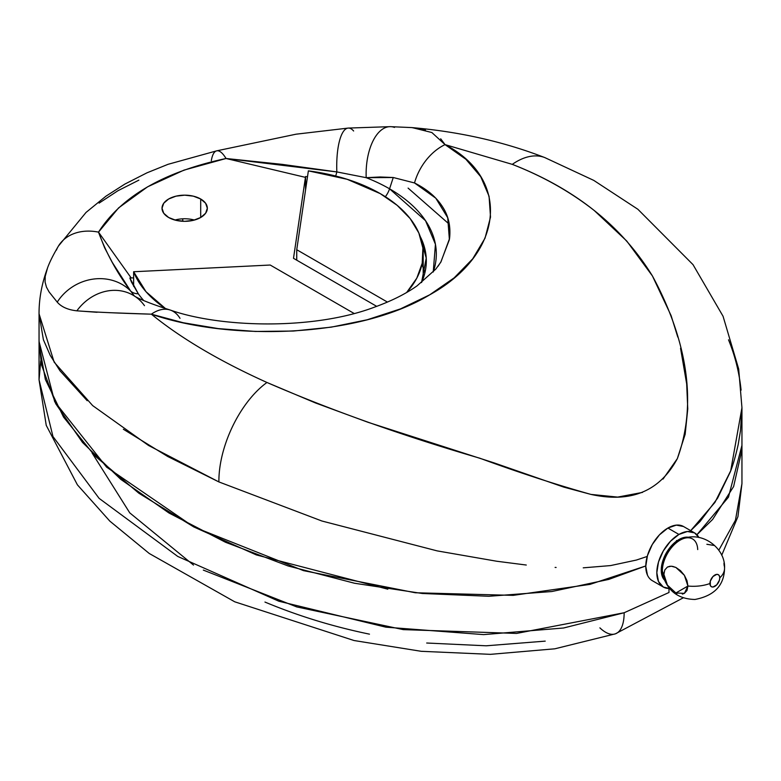 <?xml version="1.0" encoding="UTF-8"?>
<svg xmlns="http://www.w3.org/2000/svg" width="781" height="781" viewBox="0 0 781 781"><rect width="100%" height="100%" fill="white"/><g stroke="black" fill="none" stroke-linecap="round" stroke-linejoin="round"><path stroke-width="1.17" d="M168.647 217.499A22.659 13.082 180 0 1 162.018 208.244A22.659 13.082 180 0 1 175.998 196.158A22.659 13.082 180 0 1 200.697 198.999L200.697 217.499L193.346 220.33L184.677 221.326L175.998 220.33L168.647 217.499L163.737 213.252L162.018 208.244L163.737 203.236L168.647 198.999L175.998 196.158L184.677 195.162L193.346 196.158L200.697 198.999L205.608 203.236L207.336 208.244L205.608 213.252L200.697 217.499L200.697 198.999A22.659 13.082 180 0 1 207.336 208.244A22.659 13.082 180 0 1 193.346 220.33A22.659 13.082 180 0 1 168.647 217.499M194.449 220.047A22.659 13.082 0 0 0 174.905 220.047M420.207 236.467A149.64 86.398 180 0 1 426.319 260.903A149.64 86.398 180 0 1 421.535 282.566L426.241 258.111L420.207 236.467M422.004 264.212L424.874 272.852A149.64 86.398 0 0 0 423.195 267.239M676.492 540.511L677.283 541.038M718.813 550.195L735.448 520.214L741.95 483.615L741.95 407.721L740.476 430.77L738.191 444.555C735.604 456.172 732.968 465.291 730.294 471.9L717.593 498.171L699.961 521.62L690.687 530.65L714.947 502.398L730.704 470.806L741.95 407.721L738.689 369.032L723.06 316.256L693.02 264.642L637.872 209.269L593.765 180.391L544.806 157.586C503.56 141.644 459.179 131.647 411.675 127.576L425.46 130.056M211.309 160.71A46.889 12.652 78.6 0 1 216.767 150.821A46.889 12.652 78.6 0 1 226.051 158.494L305.439 177.365L293.5 258.316L376.706 306.357L293.5 258.316L305.556 176.545L307.499 176.75L305.556 176.545L305.439 177.365L226.051 158.494L184.043 170.102L147.56 186.835L118.585 207.912L98.504 232.133L131.188 277.968L129.841 277.997L138.305 293.793A15.63 11.803 -35.5 0 1 130.593 290.991A46.889 42.418 150.1 0 0 57.238 302.13C61.406 306.943 67.947 309.842 76.86 310.828C94.794 312.136 119.63 313.249 151.368 314.177A46.889 27.071 -72 0 1 170.033 309.979A46.889 27.071 108 0 0 151.368 314.177L183.223 322.738L218.172 328.586L255.407 331.456L293.383 331.046L331.203 327.161L367.158 319.78L400.516 308.876L429.716 294.818L454.161 277.851L472.73 258.794L485.03 238.176L490.517 217.098L489.072 196.275L480.745 176.721L465.906 159.285L445.043 144.622L512.287 164.361A78.139 43.599 -68.8 0 1 544.992 157.655A78.139 43.599 111.2 0 0 512.287 164.361C574.923 188.758 621.637 225.953 652.428 275.957C678.289 323.715 701.748 392.208 677.342 458.623C659.701 491.317 630.892 503.247 590.914 494.402C555.037 484.308 518.037 472.261 479.934 458.252C401.707 435.417 330.714 410.152 266.956 382.475A78.139 40.261 114.1 0 0 218.895 481.926A78.139 40.261 -65.9 0 1 266.956 382.475C219.461 361.037 180.928 338.271 151.368 314.177C230.6 341.375 358.059 337.939 429.716 294.818C504.487 253.6 510.979 178.878 445.043 144.622A46.889 33.173 119.2 0 0 414.506 182.949C427.178 189.305 436.589 197.349 442.72 207.072C448.577 216.122 450.852 226.617 449.544 238.566L440.894 262.065M97.059 312.283L76.86 310.828A46.889 40.778 -58.2 0 1 133.102 295.218A46.889 40.778 121.8 0 0 76.86 310.828C67.947 309.842 61.406 306.943 57.238 302.13A46.889 42.418 -29.9 0 1 130.593 290.991L112.298 262.406L104.605 247.743L98.504 232.133C121.475 196.334 163.99 171.781 226.051 158.494L282.107 164.361L336.826 171.918A15.63 4.862 -76.6 0 1 335.674 176.018A15.63 4.862 103.4 0 0 336.826 171.918L366.191 177.677A159.646 92.168 180 0 1 389.563 188.817A15.63 9.021 -60 0 1 385.355 196.714A15.63 9.021 120 0 0 389.563 188.817L425.538 220.701L435.437 244.297L433.24 272.003A159.646 92.168 0 0 0 389.563 188.817A159.646 92.168 0 0 0 366.191 177.677L380.093 176.984L393.263 177.512L389.563 188.817L393.263 177.512L414.506 182.949L435.808 198.208L447.718 217.733L449.387 239.621L440.855 261.977L437.975 266.37M408.092 188.104L449.329 224.264A185.849 107.3 0 0 0 449.319 224.245M296.712 260.171L296.741 249.725L296.741 260.18M131.188 277.968L133.629 277.851L131.188 277.968L98.504 232.133A46.889 36.131 -148.8 0 0 58.526 245.917A46.889 36.131 31.2 0 1 98.504 232.133C106.148 252.937 116.847 272.549 130.593 290.991A15.63 11.803 144.5 0 0 138.305 293.793A149.64 86.398 0 0 0 143.802 300.636A149.64 86.398 180 0 1 138.305 293.793L131.442 282.019L129.841 277.997L131.188 277.968M47.436 268.234C49.359 262.66 53.02 255.289 58.409 246.103L86.037 212.432L105.943 196.187L124.853 184.091L147.023 172.806L168.052 164.313L216.767 150.821A46.889 12.652 -101.4 0 1 226.051 158.494L336.826 171.918A46.889 14.126 -93.5 0 1 347.896 128.113A46.889 14.126 -93.5 0 1 353.627 131.003M56.388 250.154A46.889 36.131 31.2 0 1 58.526 245.917M133.102 295.218A46.889 40.778 -58.2 0 1 144.485 305.674M134.41 296.009L130.593 290.991M170.033 309.979A46.889 27.071 -72 0 1 180.011 318.326M347.896 128.113A46.889 14.126 86.5 0 0 336.826 171.918L366.191 177.677A46.889 23.899 -89.6 0 1 389.836 126.659A46.889 23.899 -89.6 0 1 394.522 127.42A46.889 23.899 90.4 0 0 389.836 126.659A46.889 23.899 90.4 0 0 366.191 177.677L393.263 177.512L414.506 182.949A46.889 33.173 -60.8 0 1 445.043 144.622L512.287 164.361C543.039 176.389 570.364 191.784 594.282 210.548L626.752 241.026L652.428 275.957L671.113 315.631L677.791 337.099M680.554 348.287L686.684 383.93L687.758 408.912L685.162 434.285L677.342 458.623L663.03 479.085M642.509 492.401L617.654 497.097L590.914 494.402L563.775 487.11L494.129 462.899L367.978 422.277L315.475 402.947L266.956 382.475C219.461 361.037 180.928 338.271 151.368 314.177L108.92 312.664M440.679 138.793L445.043 144.622L431.854 132.526L412.3 127.635M39.05 313.796L54.172 362.179L92.666 405.603L148.517 445.453L218.895 481.926L321.928 521.015L437.184 550.888L496.706 561.236L526.277 565.034M57.238 302.13L49.066 291.909L46.45 287.115L45.093 282.097L45.2 276.396L47.514 268.029M99.109 203.109L118.019 190.681L138.872 180.147M741.081 390.149C739.285 372.674 735.106 355.892 728.527 339.813M47.436 268.254C41.744 283.767 38.952 299.016 39.05 313.991L43.394 339.725L50.238 355.394L60 370.809L87.208 400.721M123.359 429.247L167.7 456.485L218.895 481.926M555.106 567.416L556.111 567.465M583.231 567.836L610.576 565.581L636.388 560.055L647.215 556.453M645.78 565.952L608.75 579.414L551.825 591.529L488.896 596.274L422.316 593.482L354.545 583.251L288.111 565.961L225.494 542.258L168.999 513.019L120.752 479.339L82.522 442.466L55.754 403.757L41.432 364.678L39.05 340.682L41.432 364.678L55.754 403.757L82.522 442.466L120.752 479.339L168.999 513.019L225.494 542.258L288.111 565.961L354.545 583.251L422.316 593.482L488.896 596.274L551.825 591.529L608.75 579.414L645.78 565.952L589.987 584.383L513.176 595.366L415.277 592.759L303.497 570.638L193.981 527.038L106.606 467.145L54.709 401.746L39.05 341.541L39.05 313.991M741.95 445.326L728.468 497.146L696.925 534.741L712.623 519.443L733.613 486.573L741.843 450.246L733.613 486.573L712.623 519.443L696.925 534.741M305.556 176.545L305.556 189.949L305.556 176.545M615.438 633.821A46.889 19.808 -109.2 0 0 624.156 612.743L668.985 592.496L668.985 588.493L668.985 592.496L624.156 612.743A46.889 19.808 70.8 0 1 615.438 633.821A46.889 19.808 70.8 0 1 599.896 627.865M203.314 570.091L296.741 606.915L403.25 629.623L516.544 633.43L624.156 612.743L563.599 627.992L483.615 634.611L385.892 627.172L278.876 601.233L177.765 556.443L99.119 498.366L52.971 436.54L39.05 379.82L40.729 360.929M39.089 344.548L45.347 379.42L63.534 417.083L94.784 455.772L138.842 493.201L193.805 526.95L256.353 554.93L387.806 589.186M264.964 602.063C298.166 615.926 332.999 626.626 369.472 634.152M426.699 643.017L486.153 645.799L545.216 641.133M92.109 453.019L129.753 512.863L193.503 565.073M182.744 218.817L182.744 221.277L182.744 218.817M308.368 170.863A146.516 84.592 180 0 1 380.279 193.639A146.516 84.592 180 0 1 423.195 253.454A146.516 84.592 180 0 1 406.667 292.475L416.8 278.163L422.209 263.256L422.892 248.026L418.831 232.972L410.171 218.592L397.178 205.335L380.279 193.639L347.145 179.288L308.368 170.863L296.741 249.725L387.435 302.081L296.741 249.725L308.368 170.863M354.096 313.464L270.216 265.032L133.629 271.749L133.629 286.402L133.629 271.749L270.216 265.032L354.096 313.464M165.367 308.456A146.516 84.592 180 0 1 133.629 271.749L145.998 291.704L165.357 308.456M677.029 593.472L675.887 592.974L687.924 586.033L684.39 593.355L675.887 592.974L671.299 589.782L667.413 585.135L663.899 574.377L664.816 569.935L667.413 567.065L671.299 566.196L675.887 567.455L684.381 575.294L687.924 586.033A31.26 18.051 0 0 0 709.939 583.524A6.941 4.012 -60 0 1 714.849 575.021A6.941 4.012 -60 0 1 719.76 577.862A31.26 18.051 0 0 0 724.553 568.256A31.26 18.051 180 0 1 719.76 577.862A6.941 4.012 -60 0 1 714.849 586.365A6.941 4.012 -60 0 1 709.939 583.524A31.26 18.051 180 0 1 687.924 586.033L687.007 590.475L684.381 593.365L682.33 594.107M697.706 549.58A25.002 14.439 -60 0 0 692.542 538.939A25.002 14.439 -60 0 0 680.036 540.179L678.933 539.544L680.036 540.179A25.002 14.439 120 0 0 662.356 570.804A25.002 14.439 -60 0 1 680.036 540.179A25.002 14.439 120 0 1 684.01 538.412C703.046 531.392 725.666 548.574 724.553 568.256A31.26 18.051 180 0 0 724.085 565.151L723.967 563.101M672.558 566.342L675.887 567.455L680.476 570.647L684.381 575.294L687.007 580.693L687.924 586.033L675.887 592.974L667.413 585.135M662.356 570.804A31.26 18.051 0 0 0 663.899 574.377A31.26 18.051 180 0 1 662.356 570.804A25.002 14.439 120 0 0 662.805 575.128C667.56 590.973 678.289 599.086 694.983 599.466C714.342 595.757 724.202 585.36 724.553 568.256M664.27 579.844L662.591 577.198L661.253 570.169L662.591 561.578L666.427 552.743L672.168 545.001L678.933 539.544A25.002 14.439 120 0 0 663.323 559.372A25.002 14.439 120 0 0 664.26 579.824M647.459 575.128L645.78 566.342L647.459 555.603L652.252 544.552L659.418 534.878L667.882 528.054A31.26 18.051 120 0 0 647.459 555.603A31.26 18.051 120 0 0 652.252 580.644L663.303 587.029A31.26 18.051 -60 0 1 658.51 561.978A31.26 18.051 -60 0 1 678.933 534.438L667.882 528.054L676.336 525.115L683.512 526.511A31.26 18.051 120 0 0 667.882 528.054L678.933 534.438A31.26 18.051 -60 0 1 694.563 532.886A31.26 18.051 -60 0 1 698.907 537.504L694.563 532.886L687.387 531.5L678.933 534.438L670.469 541.262L663.303 550.937L658.51 561.978L656.831 572.717L658.51 581.513L663.303 587.029L669.473 588.483A31.26 18.051 -60 0 1 663.303 587.029M678.933 539.544L685.698 537.191L688.813 537.318A25.002 14.439 120 0 0 678.933 539.544M664.816 579.727L663.899 574.377M719.76 577.862L719.389 575.9L718.315 574.679L716.724 574.367L712.965 576.534L710.31 581.142L710.31 585.486L711.374 586.707L712.965 587.019L716.724 584.852L719.389 580.244L719.76 577.862M714.019 545.441L706.873 544.279M667.404 567.065L670.069 566.225M440.923 262.016L435.788 269.113L417.113 285.817C405.7 293.89 391.486 301.017 374.45 307.167C313.054 330.412 220.115 327.688 170.102 309.998C142.943 301.388 134.81 296.448 134.01 295.765L133.902 295.696M216.767 150.821L296.058 134.195L348.277 128.074L390.305 126.659L411.675 127.576M741.95 483.605L737.938 516.612L721.722 555.242M683.229 597.846L615.35 633.85L554.832 648.806L490.448 654.341L421.203 651.305L354.047 640.527L234.73 601.8L149.269 553.495L109.818 521.112L77.407 484.845L46.235 425.342L39.05 379.83L39.05 341.541M423.195 278.466L423.195 253.454M683.512 526.511L694.563 532.886"/></g></svg>
